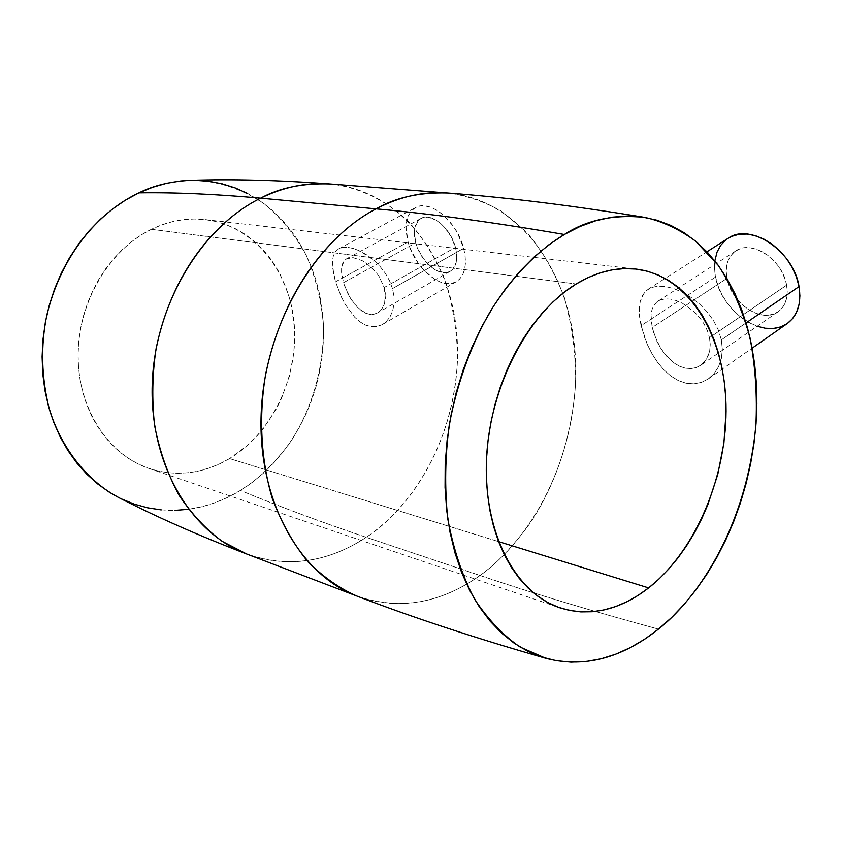 <?xml version="1.0" encoding="UTF-8"?>
<svg xmlns="http://www.w3.org/2000/svg" width="842" height="842" viewBox="0 0 842 842"><rect width="100%" height="100%" fill="white"/><g stroke="black" fill="none" stroke-linecap="round" stroke-linejoin="round"><path stroke-width="0.63" stroke-dasharray="4.21 3.16" d="M455.448 247.369C450.838 228.298 431.22 211.995 421.063 218.415C414.59 222.709 412.822 230.855 415.748 242.833L343.515 282.68L341.547 272.292L341.599 267.798L344.02 260.999L346.641 258.768L353.23 257.694L361.997 260.536L366.67 263.388L375.437 271.482L379.121 276.492L384.184 287.522L455.448 247.369L384.184 287.522L385.31 293.1L384.605 303.288L381.731 309.214L377.679 312.845L373.69 314.276L369.806 314.319L365.765 313.213L357.839 307.772L350.84 298.942L347.904 293.711L343.515 282.68L415.748 242.833C420.505 261.694 439.924 277.923 450.238 271.282C456.448 267.114 458.185 259.136 455.448 247.369L451.028 236.423L444.176 226.814L440.166 222.993L435.977 220.046L427.757 217.173L424.031 217.341L420.768 218.583L418.085 220.825L414.811 227.929L414.327 232.508L415.748 242.833L417.59 248.201L423.189 258.368L430.609 266.556L434.683 269.503L438.787 271.545L446.523 272.566L449.849 271.503L452.638 269.408L456.164 262.472L456.753 257.894L455.448 247.369M335.548 281.807L408.075 241.959C414.769 268.303 441.892 291.016 456.396 281.649C465.005 275.839 467.426 264.725 463.658 248.306L392.488 288.585L394.014 296.458L394.045 304.036L392.667 310.919L390.004 316.845L386.278 321.57L381.721 324.865L376.542 326.601L371.038 326.654L365.428 325.033L359.913 321.823L354.682 317.202L345.409 304.657L341.505 297.268L335.548 281.807L341.505 297.268L345.409 304.657L354.682 317.202L359.913 321.823L365.428 325.033L371.038 326.654L376.542 326.601L381.721 324.865L386.278 321.57L390.004 316.845L392.667 310.919L394.045 304.036L394.014 296.458L392.488 288.585L389.499 280.66L385.204 273.113L379.826 266.177L373.648 260.083L360.281 251.169L353.766 248.579L347.767 247.327L342.568 247.485L338.389 249.011L335.295 251.884L333.316 256L332.443 261.199L333.642 274.303L335.548 281.807L332.579 267.388L332.443 261.199L333.316 256L335.295 251.884L338.389 249.011L342.568 247.485L347.767 247.327L353.766 248.579L360.281 251.169L367.038 255.052L373.648 260.083L379.826 266.177L385.204 273.113L389.499 280.66L392.488 288.585L463.658 248.306C457.248 221.551 429.715 198.691 415.548 207.627C406.402 213.679 403.907 225.119 408.075 241.959L335.548 281.807M786.607 285.175C782.786 259.841 751.59 239.212 735.876 250.874C727.793 256.715 724.836 265.883 727.004 278.365L652.129 327.527L651.045 315.066L651.95 309.793L653.845 305.435L656.728 302.089L660.549 299.878L665.191 298.878L670.548 299.12L676.431 300.626L682.546 303.32L694.471 311.982L699.713 317.676L704.08 324.002L707.396 330.738L709.48 337.674L786.607 285.175L709.48 337.674L710.248 344.452L709.68 350.872L706.491 359.155L700.765 365.26L696.208 367.565L690.956 368.585L685.43 368.175L679.81 366.344L674.337 363.197L666.759 356.377L660.307 347.62L656.802 341.084L652.129 327.527L727.004 278.365C731.13 303.341 762.031 324.012 778.124 311.761C785.66 306.099 788.491 297.237 786.607 285.175L787.249 291.764L786.691 297.921L784.944 303.425L782.102 308.056L778.292 311.635L773.672 314.045L768.409 315.192L762.726 315.055L756.842 313.656L750.959 311.056L745.317 307.362L740.107 302.71L731.719 291.258L727.004 278.365L726.267 271.955L726.657 265.893L728.183 260.399L730.803 255.684L734.403 251.926L738.876 249.295L744.065 247.895L749.759 247.79L755.748 249.011L761.789 251.505L767.641 255.2L773.082 259.936L777.871 265.546L781.829 271.798L784.776 278.428L786.607 285.175M728.098 238.318C716.626 246.548 712.448 259.462 715.563 277.06L641.046 325.665L639.541 316.613L639.267 308.382L640.288 301.141L644.319 292.69L648.329 289.111L651.403 287.554L657.707 286.164L665.169 286.469L673.463 288.49L682.241 292.163L691.103 297.415L699.534 304.025L707.185 311.877L713.563 320.665L718.373 330.106L721.362 339.863L718.373 330.106L713.563 320.665L707.185 311.877L699.534 304.025L691.103 297.415L682.241 292.163L673.463 288.49L665.169 286.469L657.707 286.164L651.403 287.554L646.34 290.595L642.635 295.174L640.288 301.141L639.267 308.382L639.541 316.613L643.688 335.116L647.393 344.62L652.066 353.84L657.57 362.334L663.875 369.838L670.811 375.995L678.284 380.542L686.072 383.215L693.861 383.857L701.397 382.405L708.227 378.953L714.069 373.648L718.542 366.744L721.373 358.587L722.352 349.462L721.362 339.863L746.075 322.907L721.362 339.863L722.352 349.462L721.373 358.587L718.542 366.744L714.069 373.648L708.227 378.953L701.397 382.405L693.861 383.857L686.072 383.215L678.284 380.542L670.811 375.995L663.875 369.838L657.57 362.334L652.066 353.84L647.393 344.62L641.046 325.665L715.563 277.06C721.405 311.919 764.61 340.884 787.249 323.56M151.381 229.298C109.218 249.674 78.085 302.236 78.074 355.471C77.948 408.738 108.376 454.933 149.181 468.531C176.767 477.13 203.564 473.814 229.571 458.595L498.548 541.606L229.571 458.595L219.899 463.742L209.89 467.826L199.617 470.815L189.176 472.646L178.662 473.299L168.168 472.751L157.801 470.983L147.655 467.994L137.835 463.805L128.458 458.437L119.617 451.922L111.397 444.313L103.903 435.672L97.23 426.084L91.452 415.632L86.631 404.434L82.842 392.582L80.137 380.226L78.538 367.47L78.085 354.471L78.78 341.378L80.611 328.317L83.579 315.445L87.631 302.899L92.736 290.827L98.819 279.355L105.818 268.609L113.659 258.694L122.227 249.727L131.447 241.791L141.203 234.96L151.381 229.298L161.875 224.846L172.568 221.635L183.356 219.688L194.123 218.994L204.764 219.562L215.184 221.351L225.267 224.33L234.929 228.456L244.085 233.676L252.663 239.928L260.588 247.127L267.809 255.21L274.239 264.093L279.87 273.682L288.501 294.616L291.458 305.762L294.553 328.969L293.869 352.703L289.438 376.174L281.417 398.613L276.134 409.212L263.23 428.704L255.705 437.43L247.537 445.376L229.571 458.595C272.513 432.809 298.963 376.353 294.153 323.223C289.469 270.135 253.021 225.256 205.016 219.583C186.987 217.562 169.116 220.804 151.381 229.298L576.17 283.986L151.381 229.298M118.659 497.527C169.937 522.324 214.531 506.252 240.423 490.433C278.965 506.389 320.907 522.008 366.228 537.301C340.01 554.573 297.71 572.339 246.674 554.004C287.859 568.129 327.717 562.561 366.228 537.301L480.045 575.486C440.355 603.609 399.35 610.482 357.04 596.115C409.475 614.86 453.017 594.663 480.045 575.486C533.186 593.431 592.663 611.313 658.465 629.121C592.663 611.313 533.186 593.431 480.045 575.486C496.548 563.856 513.462 546.1 530.786 522.229C553.215 488.434 572.476 438.84 575.654 381.468C575.686 352.587 571.918 324.612 564.361 297.563C554.615 272.008 541.974 250.137 526.429 231.939L501.064 210.942C483.076 201.112 465.205 195.123 447.46 192.997C518.84 199.049 569.876 270.493 575.244 354.682C580.748 439.029 542.437 530.281 480.045 575.486L366.228 537.301C426.768 496.601 463.384 412.327 456.806 334.074C450.365 255.936 399.182 189.734 329.675 183.935C355.44 186.514 382.784 197.87 407.244 220.183C422.705 237.065 435.409 257.368 445.334 281.081C453.122 306.183 457.206 332.127 457.564 358.902C453.07 454.985 401.129 515.125 366.228 537.301C320.907 522.008 278.965 506.389 240.423 490.433C255.831 481.203 271.482 466.5 287.375 446.292C307.825 417.59 324.265 374.332 323.433 325.191C321.402 300.605 315.655 277.26 306.193 255.147C294.742 234.665 280.954 217.71 264.841 204.301C239.854 187.103 213.521 180.093 189.808 180.335M118.775 497.58L121.606 498.969M161.222 509.905L174.841 510.389M188.524 509.305L201.943 506.726L215.173 502.674L228.035 497.222L240.423 490.433L252.242 482.392L263.399 473.172L273.808 462.889L283.386 451.617L292.069 439.461L299.805 426.536L306.52 412.948L312.172 398.803L316.729 384.226L320.149 369.312L322.412 354.198L323.496 339L323.381 323.833L322.065 308.814L319.55 294.079L315.855 279.733L310.982 265.904L304.983 252.726L297.868 240.296L289.701 228.74L280.523 218.183L270.408 208.721L259.431 200.459L247.664 193.502M194.881 180.293L189.966 180.335M727.962 238.402L725.678 240.054M714.837 260.904L714.5 268.145L715.563 277.06L718.142 286.112L722.141 294.974L727.425 303.341L733.792 310.898L741.023 317.392L748.875 322.57L757.147 326.264M709.48 337.674L710.248 344.452L709.68 350.872L707.848 356.608L704.87 361.439L700.912 365.144L696.208 367.565L690.956 368.585L685.43 368.175L679.81 366.344L674.337 363.197L664.454 353.629L660.307 347.62L654.055 334.306L651.108 321.023L651.045 315.066L651.95 309.793L653.845 305.435L656.728 302.089L660.549 299.878L665.191 298.878L670.548 299.12L676.431 300.626L682.546 303.32L694.471 311.982L699.713 317.676L704.08 324.002L707.396 330.738L709.48 337.674M463.658 248.306L465.142 255.936L465.447 263.093L464.584 269.514L462.605 274.945L459.574 279.176L455.648 282.059L450.975 283.501L445.744 283.48L440.166 281.996L434.43 279.123L423.368 269.745L418.432 263.578L410.643 249.432L408.075 241.959L406.044 227.55L406.686 221.141L408.423 215.605L411.201 211.153L414.938 207.974L419.495 206.195L424.694 205.911L430.357 207.143L436.251 209.879L442.134 213.994L452.964 225.74L457.448 232.897L463.658 248.306M384.184 287.522L385.436 298.436L384.605 303.288L382.889 307.446L380.395 310.761L377.29 313.066L373.69 314.276L369.806 314.319L365.765 313.213L361.723 310.982L354.166 303.678L350.84 298.942L345.441 288.217L343.515 282.68L341.547 272.292L342.42 264.009L344.02 260.999L346.399 258.904L349.493 257.799L353.23 257.694L361.997 260.536L366.67 263.388L375.437 271.482L379.121 276.492L384.184 287.522M421.063 218.415L346.641 258.768M382.478 324.454L456.396 281.649M735.876 250.874L657.991 301.162M708.406 378.826L752.159 348.156M149.181 468.531L560.004 607.85M205.016 219.583L636.047 269.082M648.329 289.111L706.943 251.79M778.124 311.761L700.765 365.26M338.873 248.737L415.548 207.627M450.238 271.282L377.679 312.845"/><path stroke-width="1.26" d="M752.159 348.156L787.249 323.56C797.658 315.687 801.584 303.362 799.026 286.585L746.075 322.907L799.026 286.585C793.764 251.042 750.001 222.141 728.098 238.318L706.943 251.79M648.645 587.916C619.67 610.303 590.147 616.954 560.077 607.871C515.599 593.242 483.413 532.975 486.476 459.932C489.36 386.973 527.923 313.098 576.17 283.986L564.477 292.069L553.152 301.752L542.343 312.961L532.176 325.58L522.766 339.484L514.241 354.524L506.695 370.543L500.232 387.362L494.928 404.77L490.854 422.589L488.044 440.587L486.539 458.574L486.35 476.319L487.465 493.644L489.865 510.326L493.517 526.197L498.359 541.08L504.316 554.825L511.315 567.308L519.261 578.391L528.05 588L537.585 596.052L547.742 602.493L558.404 607.282L569.476 610.418L580.822 611.892L592.326 611.734L603.893 609.955L615.407 606.629L626.764 601.798L637.878 595.536L648.645 587.916L658.97 579.033L668.79 568.981L678.031 557.846L686.609 545.742L694.482 532.786L701.575 519.061L707.848 504.705L717.742 474.551L723.888 443.271L726.078 411.822L725.646 396.361L724.204 381.226L721.741 366.544L718.279 352.451L713.816 339.063L708.385 326.507L702.028 314.887L694.766 304.341L686.672 294.963L677.778 286.859L668.159 280.133L657.897 274.871L647.077 271.156L635.794 269.051L624.133 268.619L612.229 269.882L600.178 272.861L588.116 277.576L576.17 283.986C596.452 271.84 616.407 266.872 636.057 269.082C688.346 275.45 724.288 334.263 725.993 404.244C727.783 474.309 696.502 550.184 648.645 587.916L498.548 541.606L648.645 587.916M644.646 217.383C572.086 205.511 506.358 197.386 447.46 192.997L329.675 183.935C278.849 180.135 232.234 178.936 189.808 180.335C170.073 181.514 153.128 185.682 138.951 192.85C174.505 192.302 215.068 194.07 260.641 198.175C279.544 187.808 302.552 183.061 329.675 183.935C306.677 182.188 283.659 186.935 260.641 198.175L376.079 208.869C400.034 196.481 423.831 191.187 447.46 192.997C419.569 192.176 395.772 197.46 376.079 208.869C430.357 213.731 493.128 222.277 564.372 234.486C586.579 219.983 613.365 214.278 644.74 217.404C661.938 221.12 678.852 228.992 695.492 241.033L718.321 265.472C731.845 286.017 742.402 310.067 749.969 337.621C755.421 366.491 757.379 396.003 755.842 426.147C745.128 533.67 693.471 601.777 658.465 629.121L644.709 639.183L630.469 647.561L615.86 654.15L600.999 658.833L586.011 661.528L571.044 662.17L556.225 660.686L541.711 657.044L527.66 651.224L514.23 643.225L501.558 633.079L489.823 620.838L479.161 606.587L469.731 590.452L461.648 572.56L455.048 553.099L450.028 532.27L446.681 510.294L445.06 487.434L445.197 463.942L447.123 440.124L450.807 416.264L456.217 392.656L463.289 369.585L471.92 347.346L482.003 326.212L493.391 306.414L505.947 288.196L519.503 271.734L533.881 257.22L548.9 244.769L564.372 234.486L580.117 226.445L595.957 220.688L611.724 217.215L627.258 216.015L642.383 217.036L656.981 220.215L670.927 225.467L684.083 232.687L696.355 241.759L707.669 252.558L717.931 264.935L727.078 278.776L735.066 293.911L741.844 310.193L747.391 327.485L751.674 345.609L754.685 364.428L756.411 383.794L756.863 403.539L756.042 423.537L753.958 443.608L750.643 463.626L746.117 483.445L740.413 502.906L733.582 521.872L725.646 540.206L716.679 557.762L706.722 574.412L695.85 590L684.125 604.398L671.632 617.481L658.465 629.121C632.973 649.414 593.757 670.874 545.848 658.318L520.44 647.245C503.6 635.878 488.276 619.807 474.456 599.041C462.153 575.57 453.238 548.731 447.723 518.556C444.544 487.286 445.081 455.985 449.312 424.652C457.953 378.889 473.636 339.347 491.917 308.772C516.746 270.135 542.543 247.569 564.372 234.486C493.128 222.277 430.357 213.731 376.079 208.869C340.684 226.993 285.985 277.271 265.672 374.08C258.757 415.18 260.631 458.953 272.187 498.106C281.544 522.945 293.521 544.258 308.14 562.035C323.717 577.37 340.021 588.726 357.04 596.115C299.72 574.833 257.694 500.801 261.167 413.706C264.441 326.675 313.919 241.075 376.079 208.869L260.641 198.175C200.922 227.445 154.433 305.236 152.202 384.836C149.781 464.5 190.881 533.207 246.674 554.004L222.172 541.332C206.143 529.544 191.723 514.125 178.914 495.064C167.611 474.046 159.496 450.828 154.57 425.389C151.77 399.413 152.276 373.827 156.096 348.62C174.547 260.283 226.593 214.647 260.641 198.175C215.068 194.07 174.505 192.302 138.951 192.85C108.923 206.795 64.729 243.149 46.931 314.634C40.469 346.009 41.332 377.795 49.541 409.959C62.561 451.08 89.368 482.161 118.659 497.527C156.423 516.904 199.091 535.733 246.674 554.004L357.04 596.115C412.159 617.302 475.046 638.015 545.711 658.276M189.966 180.335L180.851 180.946L166.758 183.261L152.739 187.229L138.951 192.85L125.542 200.091L112.681 208.89L100.493 219.173L89.147 230.834L78.759 243.78L69.476 257.863L61.403 272.924L54.635 288.806L49.268 305.32L45.363 322.286L42.974 339.484L42.1 356.745L42.774 373.848L44.963 390.604L48.636 406.823L53.741 422.326L60.192 436.956L67.918 450.544L76.801 462.974L86.737 474.12L97.609 483.887L109.271 492.191L118.775 497.58M121.606 498.969L134.467 504.2L147.708 507.842L161.222 509.905M174.841 510.389L188.524 509.305M247.664 193.502L235.223 187.934L222.193 183.83L208.711 181.262L194.881 180.293M787.238 323.57L792.522 318.686L796.553 312.235L799.058 304.53L799.9 295.868L799.026 286.585L796.469 277.071L792.322 267.714L786.744 258.904L779.966 251.011L772.293 244.338L764.031 239.181L755.516 235.707L747.107 234.055L739.139 234.265L731.898 236.307L727.962 238.402M725.678 240.054L720.689 245.359L717.089 251.99L714.837 260.904M757.147 326.264L765.273 328.243L773.219 328.496L780.608 326.949L787.123 323.644"/></g></svg>
